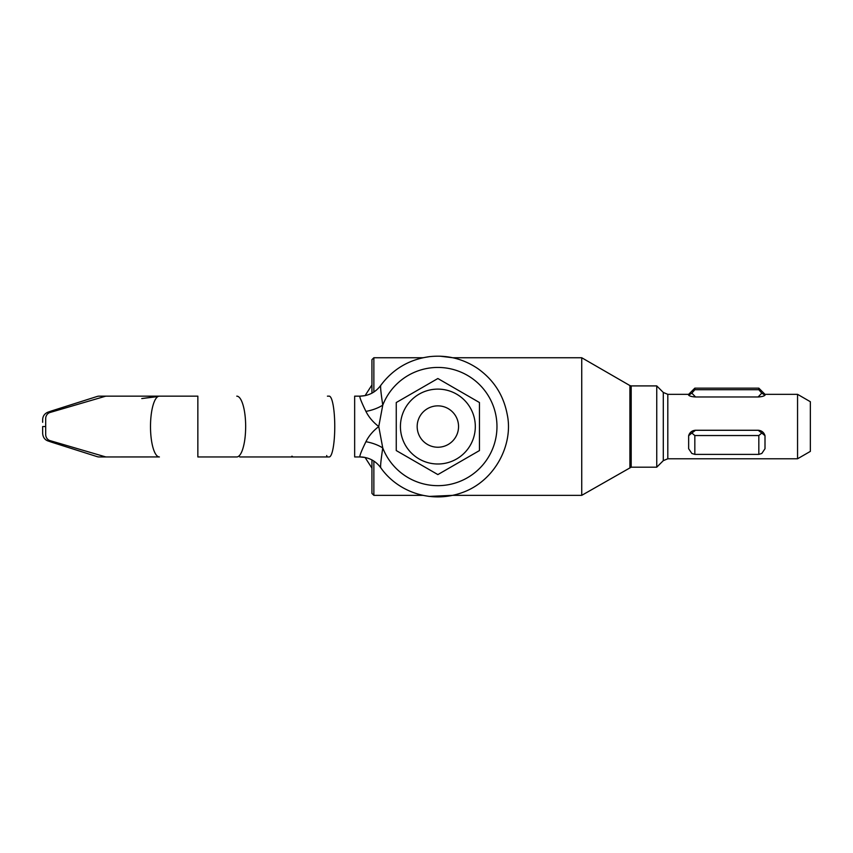 <?xml version="1.0" encoding="UTF-8"?>
<svg xmlns="http://www.w3.org/2000/svg" width="853" height="853" viewBox="0 0 853 853"><rect width="100%" height="100%" fill="white"/><g stroke="black" fill="none" stroke-linecap="round" stroke-linejoin="round"><path stroke-width="1.28" d="M437.866 447.239A20.696 20.696 0 0 1 417.17 426.553A20.696 20.696 0 0 1 437.866 405.857A20.696 20.696 0 0 1 458.551 426.553A20.696 20.696 0 0 1 437.866 447.239M365.916 441.715A25.601 12.518 13 0 1 382.762 447.953L378.753 426.553C373.081 422.192 368.795 417.138 365.916 411.381C361.277 401.816 359.294 396.741 359.987 396.155L354.656 396.155L354.656 456.952L359.987 456.952C359.294 456.366 361.277 451.29 365.916 441.715C368.795 435.958 373.081 430.904 378.753 426.553L382.762 405.154A59.102 59.102 0 0 1 473.49 379.393A59.102 59.102 0 0 1 473.49 473.714A59.102 59.102 0 0 1 382.762 447.953C380.939 460.172 380.267 466.73 380.747 467.625M292.366 456.334L291.747 456.27M326.688 455.534A6.397 1.173 90 0 0 327.424 456.952L329.215 456.952A30.399 5.555 -90 0 0 334.76 426.553A30.399 5.555 -90 0 0 329.215 396.155L327.424 396.155M99.151 456.952L106.572 456.952A6.397 5.875 -90 0 1 105.058 456.728L50.039 440.628A6.397 5.875 90 0 1 45.689 434.444L45.689 418.652A6.397 5.875 -90 0 1 50.039 412.479L105.058 396.368A6.397 5.875 -90 0 1 106.572 396.155L99.151 396.155M99.193 456.952A6.397 6.397 0 0 1 97.189 456.654L51.585 442.185M245.664 426.553A30.399 8.893 -90 0 0 236.782 396.155A30.399 8.893 90 0 1 245.664 426.553C245.6 436.278 244.47 444.242 242.273 450.437A30.399 8.893 -90 0 1 236.782 456.952L197.853 456.952L197.853 396.155L159.394 396.155A30.399 8.893 -90 0 0 159.074 396.165L141.779 398.554L157.965 396.549M159.394 456.952A30.399 8.893 -90 0 1 150.501 426.553A30.399 8.893 -90 0 1 159.074 396.165M47.629 440.809L51.457 442.142L47.629 440.809C44.665 439.615 43.002 437.184 42.661 433.537L42.65 426.553L45.689 426.553M42.65 422.299L42.661 419.559C42.81 416.211 44.463 413.78 47.629 412.298L51.457 410.954A12.795 12.795 0 0 1 51.585 410.922L97.189 396.453A6.397 6.397 0 0 1 99.204 396.155M371.94 384.948L365.084 395.632L359.987 396.155C368.581 395.92 375.469 392.391 380.63 385.556L380.63 385.556C392.785 369.168 408.971 359.55 429.166 356.693C446.855 354.699 463.083 358.676 477.851 368.613C493.791 379.98 503.579 395.27 507.226 414.505C513.591 443.965 495.444 480.697 462.475 492.512C430.307 504.23 396.986 491.275 380.63 467.551L380.63 467.551C375.469 460.716 368.581 457.176 359.987 456.952L365.084 457.464A25.601 25.547 90 0 0 359.987 456.952M380.747 385.481C380.267 386.377 380.939 392.934 382.762 405.154A25.601 12.518 167 0 1 365.916 411.381M50.039 440.628A6.397 5.875 -90 0 1 45.689 434.444M45.689 418.652A6.397 5.875 90 0 1 50.039 412.479M470.291 445.277A37.436 37.436 0 0 0 456.579 394.129A37.436 37.436 0 0 0 405.442 407.83A37.436 37.436 0 0 0 419.143 458.978A37.436 37.436 0 0 0 470.291 445.277M479.461 402.531L479.461 450.565L437.866 474.588L396.261 450.565L396.261 402.531L437.866 378.519L479.461 402.531M371.94 393.158L371.94 359.667L373.859 357.748L422.939 357.748L429.539 356.639M373.859 392.028L373.859 357.748M629.909 467.54L629.909 385.567L631.188 385.908L631.188 467.188L581.735 495.348L581.735 357.748L452.783 357.748L439.988 356.181M663.293 460.652L663.293 392.455L667.814 394.331L667.814 458.775L663.293 460.652L656.746 467.188L656.746 385.908L631.188 385.908M667.814 394.331L688.648 394.331L688.648 395.216L691.847 393.148L694.832 389.725L694.832 388.147L758.829 388.147L758.829 389.725L761.804 393.148L765.002 395.216L765.002 394.331L797.555 394.331L797.555 458.775L810.35 451.386L810.35 401.72L797.555 394.331M765.002 395.216C763.957 396.176 761.686 396.762 758.189 396.976L695.472 396.976C691.964 396.762 689.693 396.176 688.648 395.216M371.94 468.148L365.084 457.464M688.648 435.702L688.648 448.731L691.847 453.465L694.832 454.382L694.832 435.542L691.847 433.036L688.648 435.702C689.693 432.375 691.964 430.562 695.472 430.253L758.189 430.253C761.686 430.562 763.957 432.375 765.002 435.702L761.804 433.036L758.829 435.542L694.832 435.542M758.829 435.542L758.829 454.382L761.804 453.465L765.002 448.731L765.002 435.702M371.94 459.938L371.94 493.429L373.859 495.348L373.859 461.078M761.804 433.036L758.189 430.296L695.472 430.296L691.847 433.036M758.829 454.382L694.832 454.382M758.189 396.976L695.472 396.976M691.847 393.148L695.472 396.89M758.189 396.89L761.804 393.148M758.829 389.725L694.832 389.725M373.859 495.348L422.939 495.348L429.166 496.414L452.783 495.348L581.735 495.348M159.138 396.165L106.582 396.155M239.725 456.952L329.215 456.952M106.582 456.952L159.138 456.941M629.909 385.567L581.735 357.748M663.293 392.455L656.746 385.908M667.814 458.775L797.555 458.775M631.188 467.188L656.746 467.188M765.002 394.331L758.829 388.147M688.648 394.331L694.832 388.147"/></g></svg>
